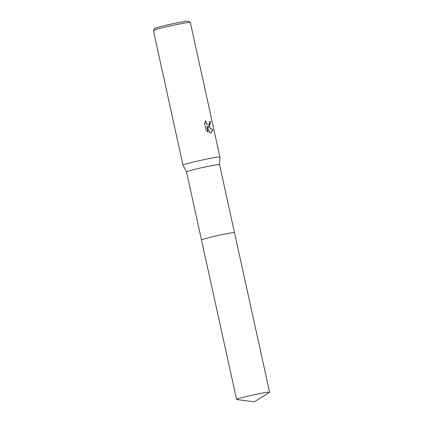 <?xml version="1.0" encoding="UTF-8"?>
<svg xmlns="http://www.w3.org/2000/svg" width="423" height="423" viewBox="0 0 423 423"><rect width="100%" height="100%" fill="white"/><g stroke="black" fill="none" stroke-linecap="round" stroke-linejoin="round"><path stroke-width="0.63" d="M234.474 232.639A16.904 0.825 167.6 0 0 231.148 232.914A16.904 0.825 167.6 0 0 213.081 236.584A16.904 0.825 167.6 0 0 201.501 239.889M231.148 232.914A16.909 0.825 167.6 0 0 212.864 236.637A16.909 0.825 167.6 0 0 201.485 239.92L186.532 171.923A16.904 0.825 167.6 0 0 186.538 171.934L183.011 165.197A18.903 0.925 167.6 0 1 183.006 165.181L153.412 30.583A18.903 0.925 167.6 0 1 153.427 30.53A18.903 0.925 167.6 0 1 166.318 26.839A18.903 0.925 167.6 0 1 186.575 22.726A18.903 0.925 167.6 0 1 190.302 22.424A18.903 0.925 167.6 0 1 190.334 22.467L219.928 157.065A18.903 0.925 167.6 0 0 219.928 157.065A18.903 0.925 167.6 0 0 216.169 157.33A18.903 0.925 167.6 0 0 195.484 161.544A18.903 0.925 167.6 0 0 183.006 165.181M219.928 157.076L219.558 164.669A16.904 0.825 167.6 0 0 219.558 164.663A16.904 0.825 167.6 0 0 216.195 164.901A16.904 0.825 167.6 0 0 197.689 168.671A16.904 0.825 167.6 0 0 186.532 171.923M209.411 126.599L207.809 126.556L212.854 129.84L211.098 132.811L210.014 132.859L206.805 126.26L208.1 132.156L206.144 130.511L204.542 123.236L205.842 120.814L206.318 123.267L207.809 124.669L208.713 124.753L209.76 122.924L209.628 121.57A18.903 0.925 -12.4 0 1 210.522 121.464L209.411 126.599M190.302 22.424L188.304 21.15A17.221 0.841 167.6 0 0 184.909 21.425A17.221 0.841 167.6 0 0 166.451 25.174A17.221 0.841 167.6 0 0 154.707 28.537L153.427 30.53M209.147 126.673L210.353 121.507A18.691 0.915 167.6 0 0 209.634 121.591M211.019 132.833L212.679 129.882L207.809 126.556M208.629 124.769L206.831 124.188L205.731 122.215L205.657 121.041M207.899 132.034L206.805 126.26M269.462 392.359A16.904 0.825 167.6 0 0 269.588 392.216A16.904 0.825 167.6 0 0 260.335 393.496A16.904 0.825 167.6 0 0 243.088 397.366A16.904 0.825 167.6 0 0 236.563 399.476A16.904 0.825 167.6 0 0 236.737 399.555L254.392 401.85L269.462 392.359M269.588 392.216L234.511 232.682A16.909 0.825 167.6 0 0 225.258 233.961A16.909 0.825 167.6 0 0 208.01 237.832A16.909 0.825 167.6 0 0 201.485 239.941L236.563 399.476M234.506 232.671L219.558 164.663"/></g></svg>
